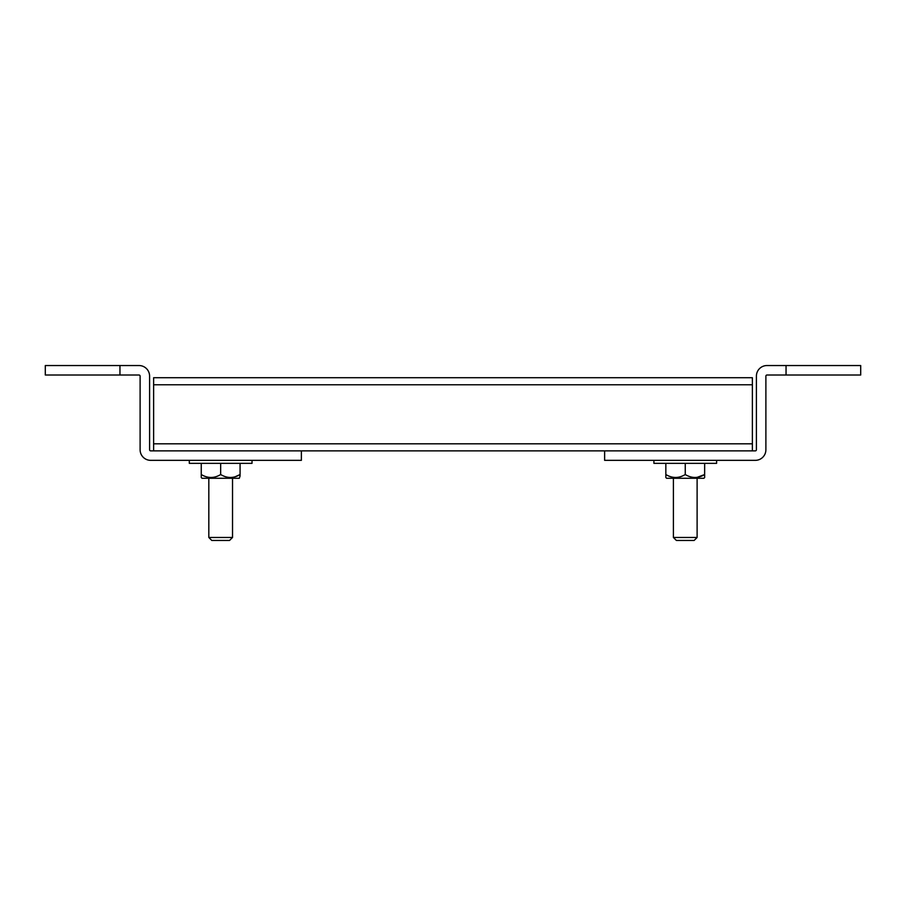 <?xml version="1.0" encoding="UTF-8"?>
<svg xmlns="http://www.w3.org/2000/svg" width="906" height="906" viewBox="0 0 906 906"><rect width="100%" height="100%" fill="white"/><g stroke="black" fill="none" stroke-linecap="round" stroke-linejoin="round"><path stroke-width="1.36" d="M755.31 450.871L604.63 450.871L604.63 460.35L755.31 460.35A10.578 10.578 0 0 0 765.887 449.772L765.887 376.126A1.099 1.099 0 0 1 766.986 375.016L786.046 375.016L786.046 365.537L766.986 365.537A10.578 10.578 0 0 0 756.408 376.126L756.408 449.772A1.099 1.099 0 0 1 755.31 450.871M786.046 375.016L860.7 375.016L860.7 365.537L786.046 365.537M697.11 477.371L704.642 474.54L704.664 477.53L703.917 478.266L666.59 478.266L665.842 477.53L665.842 474.54C672.377 478.436 678.832 478.436 685.23 474.54L685.253 474.54C691.788 478.436 698.243 478.436 704.642 474.54L704.664 463.34M240.079 475.922L239.331 478.266L202.004 478.266L201.257 477.53L201.257 463.34M240.079 463.34L240.079 474.54L235.345 476.692L240.056 474.54C233.657 478.436 227.202 478.436 220.702 474.54L220.668 474.54C214.246 478.436 207.791 478.436 201.291 474.54L201.257 474.54M220.668 463.34L220.645 474.54M153.624 450.871L153.624 377.711L752.376 377.711L752.376 450.871M301.37 450.871L301.37 460.35L150.69 460.35A10.578 10.578 0 0 1 140.113 449.772L140.113 376.126A1.099 1.099 0 0 0 139.014 375.016L119.954 375.016L119.954 365.537L139.014 365.537A10.578 10.578 0 0 1 149.592 376.126L149.592 449.772A1.099 1.099 0 0 0 150.69 450.871L604.63 450.871M240.079 474.54L240.079 475.605M232.525 537.473L229.535 540.463L211.8 540.463L208.822 537.473L232.525 537.473L232.525 478.266M208.822 537.473L208.822 478.266M119.954 365.537L45.3 365.537L45.3 375.016L119.954 375.016M697.11 537.473L694.121 540.463L676.397 540.463L673.407 537.473L697.11 537.473L697.11 478.266M673.407 537.473L673.407 478.266M716.612 460.35L716.612 463.34L653.905 463.34L653.905 460.35M699.93 476.692L704.642 474.54M665.842 463.34L665.842 474.54M685.253 463.34L685.253 474.54M252.027 460.35L252.027 463.34L189.309 463.34L189.309 460.35M752.376 443.804L153.624 443.804M153.624 384.778L752.376 384.778"/></g></svg>
